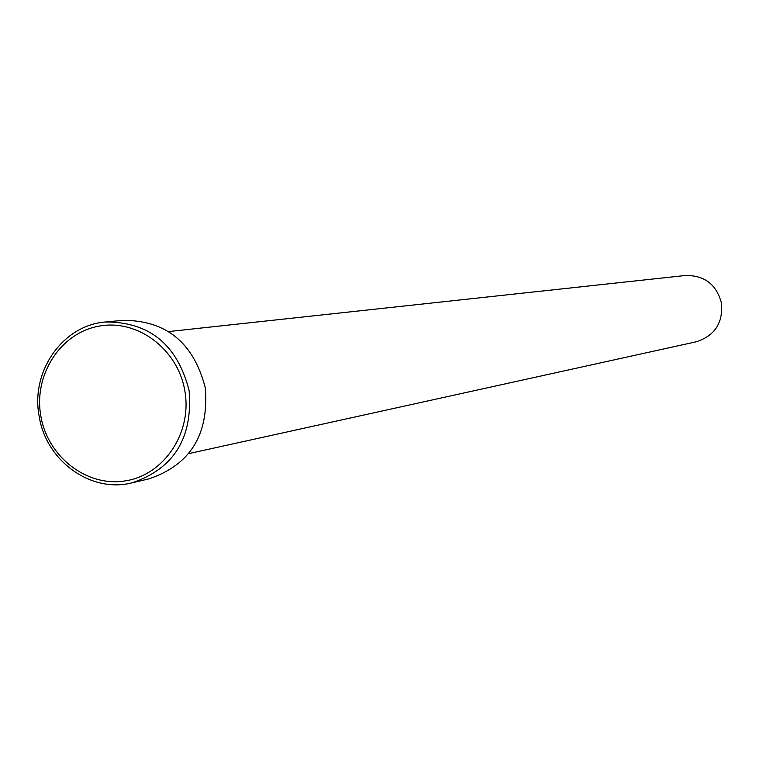 <?xml version="1.0" encoding="UTF-8"?>
<svg xmlns="http://www.w3.org/2000/svg" width="760" height="760" viewBox="0 0 760 760"><rect width="100%" height="100%" fill="white"/><g stroke="black" fill="none" stroke-linecap="round" stroke-linejoin="round"><path stroke-width="1.14" d="M119.025 320.72L117.657 320.844M116.251 320.976L115.073 321.091M132.05 482.828C90.858 493.506 45.685 460.655 39.111 415.91C30.542 371.174 62.938 325.014 105.678 321.974C149.54 321.926 177.346 344.755 189.107 390.45C192.983 437.883 173.964 468.683 132.05 482.828L148.941 478.866C190.314 464.901 209.095 434.549 205.276 387.799C193.686 342.769 166.24 320.283 122.949 320.34L119.747 320.644M184.889 391.153C178.125 349.363 137.702 318.905 99.256 326.097C60.705 332.671 33.535 374.594 40.764 415.615C47.414 456.741 86.839 487.369 125.409 480.852C164.075 474.952 192.232 432.849 184.889 391.153M168.663 331.569L685.283 275.5C704.482 275.177 716.575 284.477 721.553 303.411C723.064 323.095 714.6 335.891 696.15 341.8L188.679 453.625M109.772 321.584L105.678 321.974M118.398 320.767L116.793 320.919M115.587 321.034L110.466 321.518"/></g></svg>
